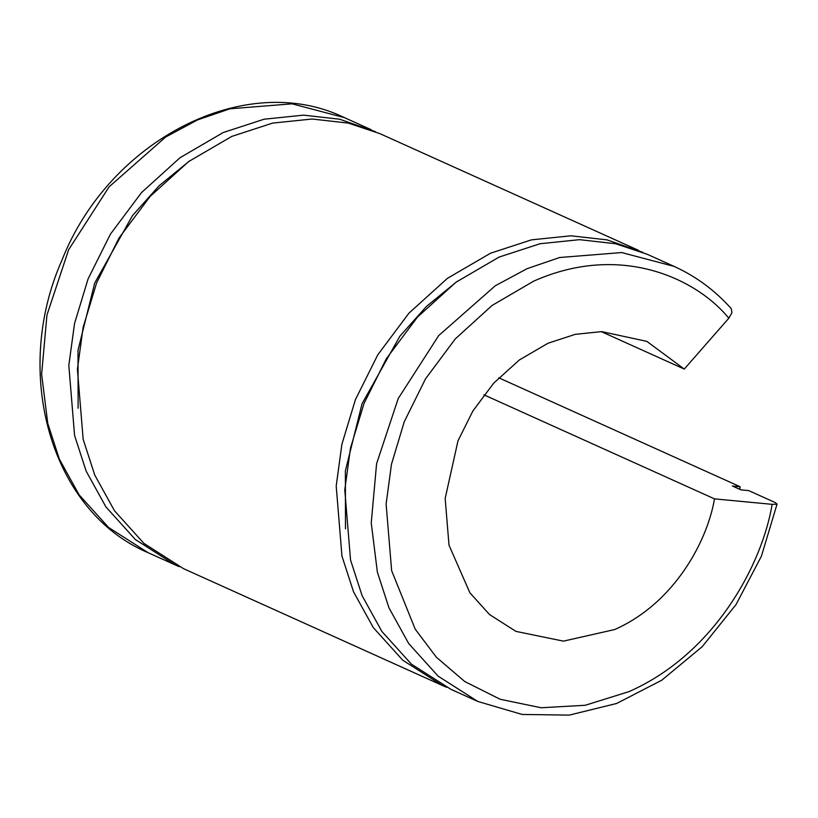 <?xml version="1.0" encoding="UTF-8"?>
<svg xmlns="http://www.w3.org/2000/svg" width="818" height="818" viewBox="0 0 818 818"><rect width="100%" height="100%" fill="white"/><g stroke="black" fill="none" stroke-linecap="round" stroke-linejoin="round"><path stroke-width="1.23" d="M638.674 250.41L379.889 133.641L348.304 123.109L312.149 119.019L272.65 123.089L231.76 136.422L188.61 161.586L150.134 196.412L119.019 237.997L96.657 282.793L83.119 327.404L77.403 369.266L83.17 439.358L94.755 475.053L114.52 510.821L143.988 543.449L183.569 568.684L442.364 685.464L402.773 660.228L373.305 627.6L353.54 591.833L341.955 556.128L336.198 486.035L341.914 444.184L355.452 399.562L377.804 354.777L408.928 313.182L447.395 278.365L490.544 253.202L531.434 239.858L570.933 235.799L607.089 239.878L642.938 252.414M739.636 489.276L740.147 486.741L498.755 377.804M446.679 687.335L442.364 685.464M740.147 486.741L732.386 486.004L740.965 489.87L748.736 490.606L775.566 502.722L776.824 504.205L772.141 504.338C762.396 563.305 715.648 653.296 629.134 691.578L585.197 705.28L541.097 707.754L500.115 699.247L464.757 681.537L436.393 657.253L415.227 629.195L391.638 570.647L386.116 504.092L391.474 464.246L404.286 421.669L425.544 378.816L455.268 338.908L492.139 305.421L533.633 281.177C620.085 242.639 696.036 278.14 728.828 318.212L684.267 369.071L601.261 331.617M728.828 318.212L731.926 312.721L731.302 308.703C714.983 290.39 695.913 276.29 674.093 266.392L621.7 252.558L559.604 257.517L527.089 268.682L495.227 285.799L438.704 335.584L398.243 398.489L376.587 463.714L371.239 522.917L377.364 572.109L388.959 607.815L408.714 643.572L438.182 676.2L477.773 701.445L522.129 714.451L569.267 715.116L616.629 703.48L661.721 680.239L702.212 646.68L736.036 604.574L761.435 556.148L777.1 503.929M684.267 369.071L646.823 341.362L601.659 331.617L575.32 334.327L548.07 343.212L519.297 360.002L493.653 383.213L472.906 410.943L457.998 440.8L445.166 498.448L449 545.177L469.9 592.815L489.553 614.563L515.943 631.394L563.459 641.138L614.696 629.543C675.402 602.61 707.713 539.737 714.472 498.868L483.949 394.849M772.141 504.338L714.472 498.868M674.093 266.392L647.253 254.286L615.668 243.754L579.512 239.674L540.013 243.733L499.123 257.067L455.974 282.241L417.507 317.057L386.382 358.642L364.03 403.438L350.493 448.049L344.777 489.91L350.533 560.003L362.118 595.698L381.883 631.465L411.352 664.093L450.943 689.339L477.773 701.445M457.15 281.382L426.505 306.382L399.859 336.239L362.037 403.775L345.38 470.882L345.472 528.868M179.316 566.69L174.991 564.819L135.399 539.573L105.941 506.945L86.176 471.178L74.581 435.483L68.824 365.39L74.54 323.529L88.078 278.918L110.44 234.122L141.555 192.537L180.032 157.721L223.181 132.547L264.061 119.213L303.57 115.144L339.715 119.234L375.574 131.759M189.786 160.737L159.132 185.737L132.496 215.594L94.673 283.13L78.017 350.237L78.109 408.213M148.16 552.712C51.34 512.15 11.544 373.775 61.861 260.4C109.234 139.786 245.829 69.55 344.48 117.659L292.087 103.825L229.991 108.784L197.475 119.939L165.614 137.066L109.08 186.852L68.63 249.756L46.963 314.971L41.626 374.184L47.751 423.376L59.336 459.072L79.101 494.839L108.569 527.467L148.16 552.712L174.991 564.819M344.48 117.659L371.311 129.765"/></g></svg>
